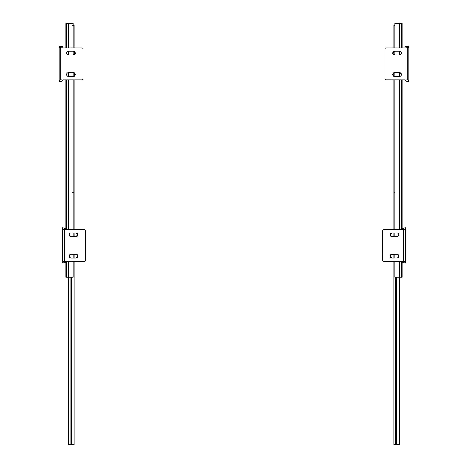 <?xml version="1.0" encoding="UTF-8"?>
<svg xmlns="http://www.w3.org/2000/svg" width="468" height="468" viewBox="0 0 468 468"><rect width="100%" height="100%" fill="white"/><g stroke="black" fill="none" stroke-linecap="round" stroke-linejoin="round"><path stroke-width="0.7" d="M65.789 24.12L65.789 47.876L65.789 24.12M73.131 277.231L65.789 277.231L65.789 261.419L65.789 277.231L65.789 261.419L65.789 277.231L66.637 277.231L66.637 261.419L66.637 277.231L71.932 277.231L71.932 261.419L71.932 277.231L73.131 277.231L73.131 261.419L73.131 277.231M73.131 23.4L65.789 23.4L65.789 47.876L65.789 23.4L68.603 23.4L68.603 47.876L68.603 23.4L73.131 23.4L73.131 47.876L73.131 23.4M65.789 79.835L65.789 229.46L65.789 79.835M66.637 229.46L66.637 79.835L66.637 229.46M66.637 47.876L66.637 23.4L66.637 47.876M68.603 51.281L68.603 55.066L68.603 51.281M68.603 72.645L68.603 76.43L68.603 72.645M68.603 79.835L68.603 229.46L68.603 79.835M68.603 261.419L68.603 277.231L68.603 261.419M71.932 258.014L71.932 254.229L71.932 258.014M71.932 236.65L71.932 232.865L71.932 236.65M71.932 229.46L71.932 79.835L71.932 229.46M71.932 76.43L71.932 72.645L71.932 76.43M71.932 55.066L71.932 51.281L71.932 55.066M71.932 47.876L71.932 23.4L71.932 47.876M73.131 51.281L73.131 55.066L73.131 51.281M73.131 72.645L73.131 76.43L73.131 72.645A1.89 1.89 0 0 1 73.131 76.413A1.89 1.89 0 0 0 73.131 72.657M73.131 79.835L73.131 229.46L73.131 79.835M73.131 232.865L73.131 236.65L73.131 232.865M73.131 254.229L73.131 258.014L73.131 254.229M70.095 444.6L68.697 444.6L68.697 277.231L68.697 444.6L68.059 444.6L70.095 444.6L70.095 277.231L70.095 444.6L71.352 444.6L71.352 277.231L71.352 444.6L74.032 444.6L74.032 261.419L74.032 444.6L70.095 444.6M68.059 277.231L68.059 444.6L68.059 277.231M71.352 277.231L71.352 444.6L71.352 277.231M73.137 192.746L74.032 192.746L74.032 79.835L74.032 229.46L74.032 192.746L72.692 192.746M74.032 258.014L74.032 254.229L74.032 258.014L75.436 258.014A1.89 1.89 0 0 0 77.331 256.119A1.89 1.89 0 0 0 75.436 254.229A1.89 1.89 0 0 1 77.331 256.119A1.89 1.89 0 0 1 75.436 258.014L74.032 258.014M74.032 236.65L74.032 232.865L74.032 236.65M73.137 25.377L74.032 25.377L74.032 47.876L74.032 25.377L72.692 25.377M74.032 76.05L74.032 73.02L74.032 76.05M74.032 54.686L74.032 51.655L74.032 54.686M394.986 192.746L393.968 192.746L393.968 229.46L393.968 192.746L394.869 192.746M393.968 232.865L393.968 236.65L393.968 232.865L392.564 232.865A1.89 1.89 0 0 0 390.669 234.755A1.89 1.89 0 0 0 392.564 236.65A1.89 1.89 0 0 1 390.669 234.755A1.89 1.89 0 0 1 392.564 232.865L393.968 232.865M390.815 255.393L391.839 254.37L393.968 254.229L393.968 258.014L392.564 258.014A1.89 1.89 0 0 1 390.669 256.119A1.89 1.89 0 0 1 392.564 254.229A1.89 1.89 0 0 0 390.669 256.119A1.89 1.89 0 0 0 392.564 258.014L392.196 257.973L392.564 258.014M393.968 261.419L393.968 444.6L395.641 444.6L395.641 277.231L395.641 444.6L396.648 444.6L396.648 277.231L396.648 444.6L396.648 277.231L396.648 444.6L393.968 444.6L393.968 261.419M399.303 444.6L399.941 444.6L399.941 277.231L399.941 444.6L396.648 444.6L399.303 444.6L399.303 277.231L399.303 444.6M394.986 25.377L393.968 25.377L393.968 47.876L393.968 25.377L394.869 25.377M393.968 73.02L393.968 76.05L393.968 73.02M393.968 79.835L393.968 192.746L393.968 79.835M63.063 261.419L62.314 261.419L62.314 229.46L62.314 261.419L62.847 261.419L62.847 229.46L62.847 261.419L64.525 261.46L62.425 261.828L62.642 263.075L64.397 262.764A1.685 1.685 0 0 0 65.76 261.419L64.947 262.566L62.642 263.075L62.425 261.828L64.525 261.46L64.525 229.414L62.425 229.045L62.642 227.805L64.947 228.314L65.766 229.478A1.685 1.685 0 0 0 64.397 228.115L65.69 229.191M62.847 261.419L64.525 261.419L64.525 229.46L84.293 229.46L62.847 229.46L64.525 229.414L62.425 229.045L62.642 227.805L64.397 228.115M65.69 261.682L64.947 262.566M61.846 46.531L60.091 46.221L59.869 47.461L61.975 47.876L81.736 47.876L60.29 47.876L61.975 47.876L61.975 79.835L59.775 79.835L59.775 47.876L59.775 79.835L60.273 79.835L60.29 47.876L60.29 79.835L61.975 79.876L59.869 80.25L60.091 81.49L61.846 81.18A1.685 1.685 0 0 0 63.209 79.835L62.396 80.982L60.091 81.49L59.869 80.25L61.975 79.876L61.975 47.835L59.869 47.461L60.091 46.221L62.396 46.73L63.209 47.894A1.685 1.685 0 0 0 61.846 46.531L63.133 47.607M63.133 80.098L62.396 80.982M62.115 263.075L61.893 261.828L63.999 261.419L61.893 261.828L62.115 263.075L62.63 262.981L62.115 263.075M63.999 229.46L61.893 229.045L62.115 227.805L62.63 227.893L62.115 227.805L61.893 229.045L63.999 229.46M59.576 81.49L59.354 80.25L61.46 79.835L59.354 80.25L59.576 81.49L60.074 81.403L59.576 81.49M61.46 47.876L59.354 47.461L59.576 46.221L60.074 46.309L59.576 46.221L59.354 47.461L61.46 47.876M71.089 258.014L75.968 258.014A1.89 1.89 0 0 0 77.858 256.119A1.89 1.89 0 0 0 75.968 254.229L76.337 254.264L75.968 254.229A1.89 1.89 0 0 1 77.858 256.119A1.89 1.89 0 0 1 75.968 258.014L71.089 258.014A1.89 1.89 0 0 1 69.194 256.119A1.89 1.89 0 0 1 71.089 254.229A1.89 1.89 0 0 0 69.75 257.459L69.229 256.487L69.516 255.066M70.721 236.615L69.75 236.094L69.229 235.129A1.89 1.89 0 0 0 71.089 236.65A1.89 1.89 0 0 1 69.194 234.755A1.89 1.89 0 0 1 71.089 232.865A1.89 1.89 0 0 0 69.229 235.123M75.968 232.865L71.089 232.865L75.968 232.865A1.89 1.89 0 0 1 77.858 234.755A1.89 1.89 0 0 1 75.968 236.65A1.89 1.89 0 0 0 77.823 235.129L77.823 234.386A1.89 1.89 0 0 0 77.308 233.421L77.823 234.386A1.89 1.89 0 0 1 77.823 235.123M71.089 236.65L76.337 236.615L71.089 236.65M84.293 261.419L84.538 261.396A1.264 1.264 0 0 0 85.457 260.641L85.527 260.401A1.264 1.264 0 0 0 85.556 260.155L85.556 230.718A1.264 1.264 0 0 0 85.527 230.472L85.457 230.238A1.264 1.264 0 0 0 84.538 229.484L84.293 229.46A1.264 1.264 0 0 1 85.556 230.718L85.556 260.155A1.264 1.264 0 0 1 84.293 261.419L65.368 261.419M84.293 229.46L65.368 229.46M85.457 260.641L85.182 261.05L85.457 260.641M71.089 232.865L70.721 232.9L71.089 232.865M69.75 233.421L70.721 232.9M77.711 256.844L76.337 257.973M71.089 254.229L75.968 254.229L71.089 254.229M84.538 261.396L85.182 261.05M85.182 229.829L84.538 229.484M76.337 232.9L77.302 233.421M77.711 235.48L76.337 236.615M69.229 235.129L69.516 233.707M76.337 254.264L77.542 255.066L77.823 256.487M70.721 257.973L69.75 257.459M69.75 254.779L70.721 254.264M68.533 76.43L73.412 76.43A1.89 1.89 0 0 0 75.307 74.535A1.89 1.89 0 0 0 73.412 72.645L73.78 72.68L73.412 72.645A1.89 1.89 0 0 1 75.307 74.535A1.89 1.89 0 0 1 73.412 76.43L68.533 76.43A1.89 1.89 0 0 1 66.643 74.535A1.89 1.89 0 0 1 68.533 72.645A1.89 1.89 0 0 0 67.193 75.874L66.678 74.903L66.959 73.482M68.164 55.031L67.193 54.51L66.678 53.545A1.89 1.89 0 0 0 68.533 55.066A1.89 1.89 0 0 1 66.643 53.171A1.89 1.89 0 0 1 68.533 51.281A1.89 1.89 0 0 0 66.678 53.539M73.412 51.281L68.533 51.281L73.412 51.281A1.89 1.89 0 0 1 75.307 53.171A1.89 1.89 0 0 1 73.412 55.066A1.89 1.89 0 0 0 75.266 53.545L75.266 52.802A1.89 1.89 0 0 0 74.751 51.837L75.266 52.802A1.89 1.89 0 0 1 75.266 53.539M68.533 55.066L73.78 55.031L68.533 55.066M81.736 79.835L81.982 79.812A1.264 1.264 0 0 0 82.906 79.057L82.976 78.817A1.264 1.264 0 0 0 83 78.571L83 49.134A1.264 1.264 0 0 0 82.976 48.888L82.906 48.654A1.264 1.264 0 0 0 81.982 47.9L81.736 47.876A1.264 1.264 0 0 1 83 49.134L83 78.571A1.264 1.264 0 0 1 81.736 79.835L62.817 79.835M81.736 47.876L62.817 47.876M82.906 79.057L82.631 79.466L82.906 79.057M68.533 51.281L68.164 51.316L68.533 51.281M67.193 51.837L68.164 51.316M75.161 75.26L73.78 76.389M68.533 72.645L73.412 72.645L68.533 72.645M81.982 79.812L82.631 79.466M82.631 48.245L81.982 47.9M73.78 51.316L74.751 51.837M75.161 53.896L73.78 55.031M66.678 53.545L66.959 52.123M73.78 72.68L74.985 73.482L75.266 74.903M68.164 76.389L67.193 75.874M67.193 73.195L68.164 72.68M74.032 232.865L75.436 232.865A1.89 1.89 0 0 1 77.331 234.755A1.89 1.89 0 0 1 75.436 236.65A1.89 1.89 0 0 0 77.29 235.129L77.29 234.386A1.89 1.89 0 0 0 76.775 233.421L77.29 234.386A1.89 1.89 0 0 1 77.29 235.123M75.436 236.65L75.804 236.615L75.436 236.65M77.185 256.844L75.804 257.973M75.804 254.264L77.009 255.066L77.29 256.487M75.804 232.9L76.775 233.421M77.185 235.48L75.804 236.615M73.131 51.293A1.89 1.89 0 0 1 73.131 55.054A1.89 1.89 0 0 0 74.751 53.545L74.751 52.802A1.89 1.89 0 0 0 74.236 51.837L74.751 52.802A1.89 1.89 0 0 1 74.751 53.539M72.897 55.066L73.265 55.031L72.897 55.066M73.265 51.316L74.236 51.837M72.897 76.43L73.265 76.389L72.897 76.43M74.646 75.26L73.265 76.389M73.265 72.68L74.47 73.482L74.751 74.903M74.646 53.896L73.265 55.031M399.467 51.281L394.588 51.281A1.89 1.89 0 0 0 392.693 53.171A1.89 1.89 0 0 0 394.588 55.066L394.22 55.031L394.588 55.066A1.89 1.89 0 0 1 392.693 53.171A1.89 1.89 0 0 1 394.588 51.281L399.467 51.281A1.89 1.89 0 0 1 401.357 53.171A1.89 1.89 0 0 1 399.467 55.066A1.89 1.89 0 0 0 400.807 51.837L401.322 52.802L401.041 54.224M394.588 76.43L399.467 76.43L394.588 76.43A1.89 1.89 0 0 1 392.693 74.535A1.89 1.89 0 0 1 394.588 72.645L399.467 72.645A1.89 1.89 0 0 1 401.357 74.535A1.89 1.89 0 0 1 399.467 76.43A1.89 1.89 0 0 0 400.193 72.786A1.89 1.89 0 0 0 399.467 72.645L394.588 72.645A1.89 1.89 0 0 0 393.249 75.874L392.734 74.903M404.867 47.607L404.791 47.894A1.685 1.685 0 0 1 406.154 46.531L407.909 46.221L408.131 47.461L406.025 47.835L406.025 79.835L406.025 47.876L408.225 47.876L408.225 79.835L408.225 47.876L407.727 47.876L407.71 79.835L407.71 47.876L386.264 47.876L405.183 47.876M386.264 79.835A1.264 1.264 0 0 1 385 78.571A1.264 1.264 0 0 0 385.024 78.817L385.094 79.057A1.264 1.264 0 0 0 386.018 79.812L405.183 79.835M385.094 48.654L385.024 48.888A1.264 1.264 0 0 0 385 49.134L385 78.571L385 49.134A1.264 1.264 0 0 1 386.264 47.876L386.018 47.9A1.264 1.264 0 0 0 385.094 48.654M394.588 72.645L394.22 72.68L394.588 72.645M392.839 73.809L394.22 72.68M399.467 76.43L399.836 76.389L399.467 76.43M400.807 75.874L399.836 76.389M392.839 52.451L394.22 51.316M392.693 53.171L392.734 52.802M399.467 55.066L394.588 55.066L399.467 55.066M405.604 46.73L404.99 47.344L405.873 46.607L407.909 46.221L408.131 47.461L406.025 47.876L386.264 47.876M386.018 47.9L385.369 48.245M385.024 48.888L385.024 78.817M385.369 79.466L386.018 79.812M394.22 76.389L393.249 75.874M392.693 74.535L392.734 74.166M399.836 72.68L401.216 73.809L401.041 75.588M394.22 55.031L393.249 54.51L392.734 53.545M399.836 51.316L400.807 51.837M400.807 54.51L399.836 55.031M396.911 232.865L392.032 232.865A1.89 1.89 0 0 0 390.142 234.755A1.89 1.89 0 0 0 392.032 236.65L391.663 236.615L392.032 236.65A1.89 1.89 0 0 1 390.142 234.755A1.89 1.89 0 0 1 392.032 232.865L396.911 232.865A1.89 1.89 0 0 1 398.806 234.755A1.89 1.89 0 0 1 396.911 236.65A1.89 1.89 0 0 0 398.25 233.421L398.771 234.386L398.484 235.808M397.279 254.264L398.25 254.779L398.806 256.119A1.89 1.89 0 0 1 396.911 258.014A1.89 1.89 0 0 0 397.636 254.37A1.89 1.89 0 0 0 396.911 254.229L392.032 254.229A1.89 1.89 0 0 0 390.142 256.119A1.89 1.89 0 0 0 392.032 258.014A1.89 1.89 0 0 1 390.142 256.119A1.89 1.89 0 0 1 392.032 254.229L396.911 254.229A1.89 1.89 0 0 1 398.806 256.119L398.484 257.172M392.032 258.014L397.279 257.973L392.032 258.014M404.937 229.46L405.686 229.46L405.686 261.419L405.686 229.46L405.153 229.46L405.153 261.419L405.153 229.46L383.707 229.46L402.632 229.46M405.153 229.46L403.474 229.46L403.474 261.419L405.153 261.419L383.707 261.419L402.632 261.419M382.473 230.472L382.444 230.718A1.264 1.264 0 0 1 383.707 229.46L383.462 229.484A1.264 1.264 0 0 0 382.543 230.238L382.473 230.472A1.264 1.264 0 0 0 382.444 230.718L382.444 260.155A1.264 1.264 0 0 0 382.473 260.401L382.543 260.641A1.264 1.264 0 0 0 383.462 261.396L383.707 261.419A1.264 1.264 0 0 1 382.444 260.155L382.444 230.718L382.473 260.401M382.543 230.238L382.818 229.829L382.543 230.238M382.818 261.05L383.462 261.396M390.289 255.393L391.663 254.264M390.142 256.119L390.177 255.75M390.289 234.035L391.663 232.9M390.142 234.755L390.177 234.386M396.911 236.65L392.032 236.65L396.911 236.65M383.707 261.419L403.474 261.419L403.474 229.46L383.707 229.46M383.462 229.484L382.818 229.829M391.663 257.973L390.698 257.459L390.177 256.487M398.25 257.459L397.279 257.973M391.663 236.615L390.698 236.094L390.177 235.129M397.279 232.9L398.25 233.421M398.25 236.094L397.279 236.615M394.869 76.413A1.89 1.89 0 0 1 394.869 72.657A1.89 1.89 0 0 0 394.869 76.413M393.354 73.809L394.05 72.961L395.103 72.645M393.208 74.535L393.249 74.166M394.735 76.389L393.763 75.874L393.249 74.903M395.103 51.281L394.735 51.316L395.103 51.281M393.354 52.451L394.735 51.316M393.208 53.171L393.249 52.802M394.735 55.031L393.763 54.51L393.249 53.545M394.869 51.293A1.89 1.89 0 0 0 394.869 55.054A1.89 1.89 0 0 1 394.869 51.293M390.669 256.119L390.71 255.75M390.815 234.035L392.196 232.9M390.669 234.755L390.71 234.386M392.196 236.615L391.225 236.094L390.71 235.129M392.196 257.973L391.225 257.459L390.71 256.487M406.154 81.18L407.909 81.49L408.131 80.25L406.025 79.835L408.131 80.25L407.909 81.49L405.604 80.982L404.791 79.817A1.685 1.685 0 0 0 406.154 81.18L404.867 80.098M403.603 262.764L405.358 263.075L405.575 261.828L403.474 261.419L405.575 261.828L405.358 263.075L403.053 262.566L402.234 261.401A1.685 1.685 0 0 0 403.603 262.764L402.31 261.682M402.31 229.191L402.234 229.478A1.685 1.685 0 0 1 403.603 228.115L405.358 227.805L405.575 229.045L403.474 229.46L405.575 229.045L405.358 227.805L403.053 228.314M402.439 228.928L402.813 228.483L402.439 228.928M408.646 80.25L408.424 81.49L407.926 81.403L408.424 81.49L408.646 80.25L406.54 79.876L408.646 80.25M407.926 46.309L408.424 46.221L408.646 47.461L406.54 47.876L408.646 47.461L408.424 46.221L407.926 46.309M406.107 261.828L405.885 263.075L405.37 262.981L405.885 263.075L406.107 261.828L404.001 261.46L406.107 261.828M405.37 227.893L405.885 227.805L406.107 229.045L404.001 229.46L406.107 229.045L405.885 227.805L405.37 227.893M402.211 23.4L402.211 24.12L402.211 23.4L394.869 23.4L396.068 23.4L396.068 47.876L396.068 23.4L401.363 23.4L401.363 47.876L401.363 23.4L402.211 23.4L402.211 47.876L402.211 23.4M402.211 79.835L402.211 229.46L402.211 79.835M402.211 261.419L402.211 277.231L402.211 261.419M401.363 79.835L401.363 229.46L401.363 79.835M401.363 261.419L401.363 277.231L402.211 277.231L399.397 277.231L399.397 261.419L399.397 277.231L396.068 277.231L401.363 277.231L401.363 261.419M399.397 229.46L399.397 79.835L399.397 229.46M399.397 76.43L399.397 72.645L399.397 76.43M399.397 55.066L399.397 51.281L399.397 55.066M399.397 47.876L399.397 23.4L399.397 47.876M396.068 51.281L396.068 55.066L396.068 51.281M396.068 72.645L396.068 76.43L396.068 72.645M396.068 79.835L396.068 229.46L396.068 79.835M396.068 232.865L396.068 236.65L396.068 232.865M396.068 254.229L396.068 258.014L396.068 254.229M396.068 261.419L396.068 277.231L394.869 277.231L394.869 261.419L394.869 277.231L396.068 277.231L396.068 261.419M394.869 258.014L394.869 254.229L394.869 258.014M394.869 236.65L394.869 232.865L394.869 236.65M394.869 229.46L394.869 79.835L394.869 229.46M394.869 76.43L394.869 72.645L394.869 76.43M394.869 55.066L394.869 51.281L394.869 55.066M394.869 47.876L394.869 23.4L394.869 47.876M393.968 254.229L393.968 258.014"/></g></svg>
